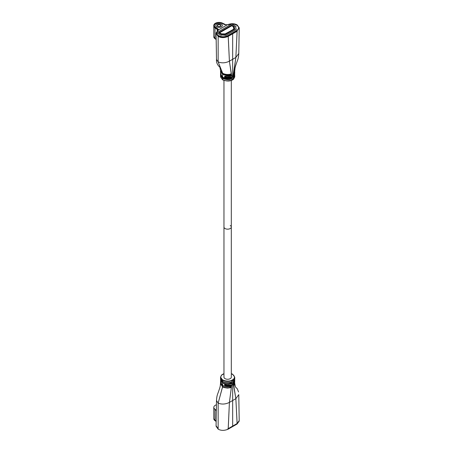 <?xml version="1.0" encoding="UTF-8"?>
<svg xmlns="http://www.w3.org/2000/svg" width="453" height="453" viewBox="0 0 453 453"><rect width="100%" height="100%" fill="white"/><g stroke="black" fill="none" stroke-linecap="round" stroke-linejoin="round"><path stroke-width="0.68" d="M216.302 410.259L215.005 409.353A5.272 3.041 180 0 1 213.788 407.411A5.272 3.041 180 0 1 216.421 404.778A5.272 3.041 180 0 0 213.788 407.411A5.272 3.041 180 0 1 216.421 404.778M213.788 407.411L213.788 418.719A5.272 3.041 0 0 0 215.005 420.661L215.005 409.353A5.272 3.041 180 0 1 213.788 407.411L213.788 418.719A5.272 3.041 0 0 0 215.005 420.661L215.005 409.353A5.272 3.041 180 0 1 213.788 407.411L213.788 418.719A5.272 3.041 0 0 0 215.005 420.661L216.098 421.426M216.07 425.786L218.148 429.15L218.148 403.136L222.599 386.658L220.475 383.595L220.56 383.051M216.07 425.707L218.148 428.651L218.148 403.136L222.599 386.658C225.175 387.995 228.018 388.232 231.132 387.366L231.115 386.296C228.018 387.06 225.186 386.771 222.621 385.441L222.621 382.842C225.181 384.155 228.006 384.337 231.087 383.391L231.087 382.332L231.087 383.391C228.006 384.337 225.181 384.155 222.621 382.842L220.532 379.874L221.194 383.232L220.526 381.539L220.509 382.519L222.621 385.441L222.621 382.842L220.532 379.874L220.6 379.297M222.621 382.842L220.532 379.874L221.194 383.232L220.526 381.539L220.509 382.519L222.621 385.441L222.621 382.842C225.181 384.155 228.006 384.337 231.087 383.391L231.087 382.332C228.001 383.187 225.181 382.961 222.616 381.641L220.532 378.742L222.616 381.641L222.61 380.044L220.532 377.139L221.823 374.784L223.963 373.629M220.532 379.874L221.194 382.292L221.194 383.232L220.588 381.03M234.665 380.939L234.756 381.59L234.665 380.939L234.756 381.59L233.516 383.974L235.86 398.68L238.776 394.642L235.86 398.68L238.776 394.642L239.212 421.097L237.129 423.997L235.86 398.68L237.129 423.498L239.212 420.599L239.212 421.097L237.129 423.997L228.204 429.15C224.433 430.763 221.087 430.763 218.148 429.15L218.148 403.136L222.593 386.851C222.791 387.281 224.428 387.689 227.491 388.079L230.849 387.655L231.296 387.1L231.285 386.432L230.826 386.171C230.447 386.686 223.975 386.652 222.621 385.248L222.621 383.04C225.826 384.342 228.55 384.557 230.804 383.685L231.251 382.479L230.781 382.224C227.774 382.966 225.05 382.711 222.616 381.443L222.616 380.243C225.458 381.664 228.499 381.817 231.721 380.701L232.666 380.243L232.666 383.147L233.476 382.598L234.745 380.31L234.745 379.812L234.025 381.686L233.765 381.568L234.745 378.561M222.616 381.641L222.61 380.044L220.532 377.139L220.532 378.742L222.616 381.641C225.181 382.961 228.001 383.187 231.087 382.332C228.001 383.187 225.181 382.961 222.616 381.641L222.61 380.044C226.2 381.443 229.241 381.596 231.721 380.503L232.666 380.044L232.666 383.346L233.482 382.791L234.745 380.509L233.482 382.791L234.745 380.509L234.745 379.608L233.861 381.681L233.856 380.73L234.745 378.748L234.745 377.139L232.666 374.24L231.313 373.629M220.532 377.139L221.823 374.784L220.532 377.139L220.532 378.742L220.532 377.139L222.61 380.044C226.2 381.443 229.241 381.596 231.721 380.503L231.698 383.816L224.66 384.297L224.66 385.237L231.67 385.039L232.666 384.552L232.666 426.573L228.204 429.15C224.433 430.763 221.087 430.763 218.148 429.15L218.148 403.136L222.599 386.658L220.475 383.595L222.599 386.658C225.175 387.995 228.018 388.232 231.132 387.366L231.115 386.296C228.018 387.06 225.186 386.771 222.621 385.441L220.509 382.519L220.526 381.539M222.61 380.044C226.2 381.443 229.241 381.596 231.721 380.503L233.459 379.501L234.745 377.139L233.459 379.501L232.666 380.044L232.666 383.346L233.482 382.791L231.698 383.816L224.66 384.297L224.66 385.237L231.67 385.039L232.666 384.552L232.666 426.075L237.129 423.498M234.711 379.172L233.861 381.681L234.745 378.748L234.745 377.139L233.459 379.501L231.721 380.503L231.698 383.816L224.66 384.297L224.66 385.237L231.67 385.039L233.516 383.974L234.756 381.59L233.516 383.974L232.666 384.552L232.666 426.573L228.204 429.15C224.433 430.763 221.087 430.763 218.148 429.15L216.07 426.25L218.148 429.15M234.728 383.176L233.907 385.763L233.89 384.807L234.779 382.864M225.039 228.539A3.675 2.123 180 0 1 223.963 227.038A3.675 2.123 0 0 0 225.039 228.539A3.675 2.123 0 0 0 229.048 229.003A3.675 2.123 0 0 0 231.313 227.038A3.675 2.123 180 0 1 229.048 229.003A3.675 2.123 180 0 1 225.039 228.539M223.963 80.447L223.963 377.139A3.675 2.123 0 0 0 225.039 378.64A3.675 2.123 0 0 0 229.048 379.104A3.675 2.123 0 0 0 231.313 377.139L231.313 80.447M230.237 225.537A3.675 2.123 180 0 1 231.313 227.038M223.963 373.799L222.021 374.863C221.574 375.005 219.144 377.411 222.785 379.942C227.185 382.049 231.324 380.639 231.585 380.384L233.255 379.416C233.703 379.28 236.132 376.868 232.491 374.342L231.313 373.799M232.666 380.243L233.459 379.699L234.745 377.343L234.745 378.549M220.532 378.544L220.532 377.343L222.616 380.243L222.785 379.942M234.071 385.792L233.793 385.112L234.756 381.777L233.522 384.161L232.666 384.744L232.666 426.573L237.129 423.997L232.666 426.573M232.616 383.261L224.982 384.167L224.501 384.444L224.977 385.52C228.674 385.99 230.9 385.894 231.664 385.231L232.666 384.744M222.621 383.04L220.532 380.067L221.274 383.13L220.52 381.726L220.515 382.326L222.621 385.248M230.713 386.25L230.736 387.332C227.802 388.062 225.147 387.808 222.768 386.556L222.593 386.851L220.464 383.77C220.192 386.149 220.532 385.848 218.754 390.933C217.327 395.112 216.834 395.39 216.5 400.582L218.148 403.136C221.744 404.557 225.503 404.314 229.411 402.4L228.204 429.15L229.411 402.4L235.86 398.68L229.411 402.4C225.503 404.314 221.744 404.557 218.148 403.136C221.744 404.557 225.503 404.314 229.411 402.4L228.204 428.651L232.666 426.075M220.532 378.555L222.791 381.545M230.673 382.298L230.69 383.363C227.78 384.167 225.147 383.963 222.785 382.74L220.77 379.795M234.518 381.522L233.329 383.884L231.528 384.92L225.079 385.197L224.784 384.971L225.079 384.24M215.124 420.441A0.612 0.385 -55.2 0 1 215.005 420.163A5.272 3.041 180 0 1 213.788 418.221L213.788 407.723L215.005 409.648L215.005 420.163L216.104 420.928M234.745 377.139L232.666 374.24L234.745 377.139L234.745 378.748L233.861 381.681L234.745 379.608L234.745 380.509L234.745 379.608M231.698 383.816L232.666 383.346L231.698 383.816L231.721 380.503M235.317 386.896L234.807 383.685L233.907 385.763L233.89 384.807L233.907 385.763L234.807 383.685L235.413 386.992L234.813 383.861M239.212 420.616L237.129 423.997L235.86 398.68L229.411 402.4L228.204 429.15M222.599 386.658C225.175 387.995 228.018 388.232 231.132 387.366L231.115 386.296C228.018 387.06 225.186 386.771 222.621 385.441M233.329 383.884L235.86 398.68L233.516 383.974L232.666 384.552M232.666 380.044L232.666 383.346M221.398 24.1A3.307 1.908 180 0 1 222.366 25.453A3.307 1.908 180 0 1 220.328 27.214A3.307 1.908 180 0 1 216.721 26.801A3.307 1.908 180 0 1 215.753 25.453A3.307 1.908 180 0 1 217.791 23.686A3.307 1.908 180 0 1 221.398 24.1A3.307 1.908 180 0 1 222.366 25.453A3.307 1.908 180 0 1 220.328 27.214A3.307 1.908 180 0 1 216.721 26.801A3.307 1.908 180 0 1 215.753 25.453A3.307 1.908 180 0 1 217.791 23.686A3.307 1.908 180 0 1 221.398 24.1A3.307 1.908 180 0 1 222.366 25.453A3.307 1.908 180 0 1 220.328 27.214A3.307 1.908 180 0 1 216.721 26.801A3.307 1.908 180 0 1 215.753 25.453A3.307 1.908 180 0 1 217.791 23.686A3.307 1.908 180 0 1 221.398 24.1A3.307 1.908 180 0 1 222.366 25.453A3.307 1.908 180 0 1 220.328 27.214A3.307 1.908 180 0 1 216.721 26.801A3.307 1.908 180 0 1 215.753 25.453A3.307 1.908 180 0 1 217.791 23.686A3.307 1.908 180 0 1 221.398 24.1A3.307 1.908 180 0 1 222.366 25.453A3.307 1.908 180 0 1 220.328 27.214A3.307 1.908 180 0 1 216.721 26.801A3.307 1.908 180 0 1 215.753 25.453A3.307 1.908 180 0 1 217.791 23.686A3.307 1.908 180 0 1 221.398 24.1A3.307 1.908 180 0 1 222.366 25.453A3.307 1.908 180 0 1 220.328 27.214A3.307 1.908 180 0 1 216.721 26.801A3.307 1.908 180 0 1 215.753 25.453A3.307 1.908 180 0 1 217.791 23.686A3.307 1.908 180 0 1 221.398 24.1A3.307 1.908 180 0 1 222.366 25.453A3.307 1.908 180 0 1 220.328 27.214A3.307 1.908 180 0 1 216.721 26.801A3.307 1.908 180 0 1 215.753 25.453A3.307 1.908 180 0 1 217.791 23.686A3.307 1.908 180 0 1 221.398 24.1M213.788 25.453L213.788 36.761L213.788 25.453A5.272 3.041 180 0 1 216.817 22.695A5.272 3.041 180 0 1 222.423 23.109L226.687 25.153L218.539 29.853L215.005 27.395A5.272 3.041 180 0 1 213.788 25.453A5.272 3.041 180 0 1 216.817 22.695A5.272 3.041 180 0 1 222.423 23.109L226.687 25.153L218.539 29.853L215.005 27.395A5.272 3.041 180 0 1 213.788 25.453A5.272 3.041 180 0 1 216.817 22.695A5.272 3.041 180 0 1 222.423 23.109L226.687 25.153L218.539 29.853L215.005 27.395A5.272 3.041 180 0 1 213.788 25.453L213.788 36.761A5.272 3.041 0 0 0 215.005 38.703A5.272 3.041 0 0 1 213.788 36.761A5.272 3.041 0 0 0 215.005 38.703L216.115 39.479M217.808 26.274A1.653 0.957 180 0 1 217.406 25.651A1.653 0.957 180 0 0 217.808 26.274A1.653 0.957 180 0 1 217.406 25.651A1.653 0.957 180 0 1 218.425 24.768A1.653 0.957 180 0 1 220.232 24.977A1.653 0.957 180 0 1 220.713 25.651A1.653 0.957 180 0 1 220.311 26.274A1.653 0.957 180 0 0 220.713 25.651A1.653 0.957 180 0 1 220.311 26.274M220.401 24.677A1.897 1.099 180 0 1 220.401 26.229A1.897 1.099 180 0 1 217.717 26.229L217.717 26.229A1.897 1.099 180 0 1 217.717 24.677A1.897 1.099 180 0 1 220.401 24.677A1.897 1.099 180 0 1 220.401 26.229A1.897 1.099 180 0 1 217.717 26.229L217.717 26.229A1.897 1.099 180 0 1 217.717 24.677A1.897 1.099 180 0 1 220.401 24.677A1.897 1.099 180 0 1 220.401 26.229A1.897 1.099 180 0 1 217.717 26.229L217.717 26.229A1.897 1.099 180 0 1 217.717 24.677A1.897 1.099 180 0 1 220.401 24.677M234.813 70.334L233.907 72.35L233.884 73.392L234.773 71.563L234.756 72.537L233.516 74.762L234.756 72.537L233.516 74.762L232.666 75.334L232.666 33.307L228.204 35.883C224.433 37.497 221.087 37.497 218.148 35.883L218.148 61.902L218.148 35.883C221.087 37.497 224.433 37.497 228.204 35.883C224.433 37.497 221.087 37.497 218.148 35.883L216.07 32.978L218.148 35.883L216.07 32.978L218.148 30.079L216.07 32.978L218.148 30.079L227.078 24.926C230.843 23.313 234.195 23.313 237.129 24.926L239.212 27.826L237.129 24.926C234.195 23.313 230.843 23.313 227.078 24.926C230.843 23.313 234.195 23.313 237.129 24.926L239.212 27.826L238.776 53.499L235.86 57.446L237.129 30.73L239.212 27.826L238.776 53.499L235.86 57.446L232.666 59.326L232.666 33.307L237.129 30.73L239.212 27.826L238.776 53.499L235.86 57.446L238.776 53.499C238.442 58.692 237.95 58.964 236.523 63.148C234.745 68.233 235.084 67.927 234.813 70.306L233.799 72.65L234.031 73.443L234.767 71.75L234.756 72.35L233.522 74.569L232.666 75.141L232.666 33.805L228.204 36.382C224.439 37.995 221.087 37.995 218.148 36.382L218.148 61.902L222.599 73.239L220.475 70.396L222.599 73.239C225.175 74.581 228.018 74.819 231.132 73.952L231.115 74.887C228.018 75.651 225.186 75.362 222.616 74.032L222.621 77.435L220.532 74.468L222.621 77.435C225.169 78.743 227.995 78.93 231.087 77.984L231.087 78.924C228.001 79.779 225.181 79.552 222.616 78.233L222.61 79.836L220.532 76.936L222.61 79.836L220.532 76.936L220.532 75.328L222.616 78.233L222.61 79.836C226.2 81.24 229.241 81.393 231.721 80.294L232.666 79.836L232.666 76.54L231.698 77.01L224.66 77.225L224.66 76.285L231.67 75.827L232.666 75.334L232.666 33.307L237.129 30.73L239.212 27.826M234.745 75.334L234.745 76.936L234.745 75.334L233.856 77.327L234.745 75.334L234.745 76.936L233.459 79.292L233.482 75.979L234.745 73.601L233.856 77.327L233.861 76.268L234.745 74.201L233.861 76.268L233.856 77.327L234.682 74.779M233.459 79.292L233.482 75.979L232.666 76.54L232.666 79.836L233.459 79.292L231.721 80.294C229.241 81.393 226.2 81.24 222.61 79.836C226.2 81.24 229.241 81.393 231.721 80.294L233.459 79.292L234.745 76.936L233.459 79.292L233.482 75.979L234.688 73.052M218.148 35.883L218.148 61.902L222.599 73.239C225.175 74.581 228.018 74.819 231.132 73.952L231.115 74.887C228.018 75.651 225.186 75.362 222.616 74.032L220.503 71.212L222.616 74.032L220.503 71.212L221.194 75.221L220.594 73.046M220.668 74.53L220.532 75.328L220.668 74.53L220.532 75.328L222.616 78.233L222.61 79.836M230.736 73.918L230.696 74.841C227.78 75.47 225.147 75.17 222.797 73.935L220.787 71.495M234.745 73.794L233.765 76.557L234.014 77.35L234.745 75.538L234.745 76.738L233.459 79.094L231.721 80.096C228.499 81.212 225.458 81.059 222.616 79.637L222.791 78.137L220.792 75.606M219.864 67.084L220.475 70.396L219.864 67.084L220.475 70.396L222.599 73.239L218.148 61.902C221.744 63.329 225.503 63.086 229.411 61.172L228.204 35.883L229.411 61.172C225.503 63.086 221.744 63.329 218.148 61.902L216.5 59.434L218.148 61.902L222.593 73.052L220.464 70.221M220.52 72.293L220.509 71.415L222.616 74.241L222.621 77.225L220.532 73.765M220.532 76.738L220.532 75.532L222.616 78.437C225.951 79.745 228.674 80.005 230.781 79.218L231.251 78.137L230.77 77.888C229.02 78.748 226.302 78.528 222.621 77.225L222.797 77.327M221.058 75.243L221.058 73.896M230.849 73.85L231.285 74.626L230.798 75.175C227.831 75.804 225.107 75.492 222.616 74.241M232.616 79.751L232.666 76.733L231.704 77.197C231.256 77.842 229.014 77.944 224.982 77.508L224.501 76.987L224.977 76.161C229.099 76.381 231.33 76.212 231.664 75.64L232.497 75.243M232.666 76.733L233.476 76.172L234.745 73.799M234.745 73.601L233.482 75.979L231.698 77.01L224.66 77.225L224.66 76.285L231.67 75.827L229.411 61.172C225.503 63.086 221.744 63.329 218.148 61.902L216.5 59.434L216.07 33.482L218.148 36.382M234.507 73.556L233.284 75.894L231.568 76.885L225.079 77.186L224.784 76.959L225.079 76.229M230.668 77.956L230.956 78.114L230.673 78.89C227.768 79.609 225.141 79.36 222.791 78.137M217.214 30.747L217.208 29.428L217.774 30.311M233.68 28.981L233.629 26.857L231.755 25.776L219.62 32.78L221.494 33.862L225.169 33.89L229.807 31.404L230.237 31.653L226.109 34.043L221.211 34.196L218.884 32.78L231.54 25.402L234.207 26.693L234.025 27.214A0.612 0.351 180 0 0 233.98 27.395L234.286 28.941A1.223 0.708 180 0 1 234.297 29.02A1.223 0.708 180 0 1 233.935 29.519L226.109 34.043A1.223 0.708 180 0 1 225.101 34.241L222.423 34.066A0.612 0.351 180 0 0 222.112 34.094L221.211 34.196L218.975 32.656L231.54 25.402L234.207 26.693L234.297 29.02M222.032 23.38C218.006 21.24 211.766 24.841 215.475 27.169L217.683 28.703C218.561 29.394 218.612 30.108 217.842 30.844C216.092 32.542 216.341 34.139 218.584 35.634C221.647 37.084 224.711 37.084 227.768 35.634L236.693 30.481C239.212 28.715 239.212 26.942 236.693 25.175C234.105 23.879 231.341 23.737 228.397 24.745L224.694 24.655L222.032 23.38M215.005 38.414L213.788 36.45L213.788 25.951A5.272 3.041 0 0 0 215.005 27.893L215.005 38.414L216.115 39.196M220.232 24.977A1.653 0.957 180 0 1 220.713 25.651A1.653 0.957 180 0 0 220.232 24.977A1.653 0.957 180 0 0 218.425 24.768A1.653 0.957 180 0 0 217.406 25.651A1.653 0.957 180 0 1 218.425 24.768A1.653 0.957 180 0 1 220.232 24.977M234.807 70.487L233.907 72.35L233.884 73.392L234.773 71.563L233.884 73.392L233.907 72.35L234.807 70.487M232.202 75.583L233.516 74.762L232.666 75.334L232.666 59.326L229.411 61.172L235.86 57.446L237.129 31.229L232.666 33.805M222.599 73.239C225.175 74.581 228.018 74.819 231.132 73.952L231.115 74.887C228.018 75.651 225.186 75.362 222.616 74.032L222.621 77.435C225.169 78.743 227.995 78.93 231.087 77.984L231.087 78.924C228.001 79.779 225.181 79.552 222.616 78.233L220.532 75.328L220.532 76.936L220.532 75.328M232.666 33.307L237.129 30.73L235.86 57.446L229.411 61.172L228.204 36.382M233.482 75.979L231.698 77.01L224.66 77.225L224.66 76.285L231.67 75.827L232.666 75.334M232.666 79.836L232.666 76.54M222.616 74.032L222.621 77.435L220.532 74.468L220.532 73.567M222.621 77.435C225.169 78.743 227.995 78.93 231.087 77.984L231.087 78.924C228.001 79.779 225.181 79.552 222.616 78.233M234.286 28.941L233.935 29.519L230.283 31.631L229.847 31.382L233.505 29.269M233.374 27.435L233.465 27.072M217.021 32.531L231.324 24.275A0.612 0.351 180 0 1 232.191 24.275L235.832 26.382A0.612 0.351 180 0 1 235.99 26.727L235.651 27.412A0.612 0.351 180 0 0 235.639 27.588L236.234 29.219A0.612 0.351 180 0 1 236.07 29.541L226.143 35.272A0.612 0.351 180 0 1 225.583 35.368L222.757 35.023A0.612 0.351 180 0 0 222.457 35.028L221.268 35.226A0.612 0.351 180 0 1 220.668 35.136L217.021 33.029A0.612 0.351 180 0 1 217.021 32.531M218.499 32.78L231.755 25.125L234.575 26.755L234.354 27.197A1.959 1.133 180 0 0 234.275 27.514A1.959 1.133 180 0 0 234.32 27.746L234.835 29.151L225.469 34.558L223.035 34.258A1.959 1.133 180 0 0 222.089 34.281L221.313 34.411L218.499 32.78M231.664 385.231L229.411 402.4L231.67 385.039L229.411 402.4L235.86 398.68L237.129 423.997M233.459 379.501L233.482 382.791M233.459 379.699L233.476 382.598M231.721 380.701L231.568 383.708M234.569 383.867L233.901 385.48M234.484 379.852L233.861 381.352M221.194 382.887L220.758 381.562M222.768 386.556L220.713 383.521M225.079 385.197L226.194 384.546M229.541 382.7L230.69 383.363M229.507 386.624L230.736 387.332M227.768 428.9L228.204 428.651M224.784 384.971L225.634 384.478M230.056 382.604L230.956 383.119M230.056 386.545L230.996 387.083M216.296 410.531L215.005 409.648M215.005 420.661L215.005 409.353M231.67 385.039L229.411 402.4C225.503 404.314 221.744 404.557 218.148 403.136L216.5 400.582L216.07 425.746M238.776 394.642L235.86 398.68L233.516 383.974M215.005 38.703L215.005 27.395M233.329 74.688L235.86 57.446L233.516 74.762L235.86 57.446L237.129 30.73M231.721 80.294L231.698 77.01M230.271 74.19L230.985 74.603M231.721 80.096L231.704 77.197M231.528 75.725L229.411 61.172L235.86 57.446L233.516 74.762M233.459 79.094L233.476 76.172M221.194 74.875L220.77 73.579M234.501 75.311L233.861 77.01M234.529 71.512L233.89 73.092M229.745 78.352L230.673 78.89M229.75 74.298L230.696 74.841M225.079 77.186L226.194 76.54M217.208 29.428L215.005 27.893M230.237 78.239L230.951 78.652M224.784 76.959L225.634 76.472M216.07 32.978L216.5 59.434C215.934 64.275 220.101 67.537 219.96 67.186C219.915 67.497 215.905 63.952 216.5 59.434L216.07 32.978L216.5 59.434L218.148 61.902C221.744 63.329 225.503 63.086 229.411 61.172L231.67 75.827L229.411 61.172L228.204 35.883M238.544 391.981L237.281 388.793L235.668 387.168L237.281 388.793L238.544 391.981L237.281 388.793L235.668 387.168M235.413 386.992L234.807 383.685M239.212 28.329L238.776 53.499M226.228 24.932L227.066 24.932M234.756 72.537L234.767 71.563L234.756 72.537M216.5 59.434C215.934 64.275 220.101 67.537 219.96 67.186C220.101 67.537 215.934 64.275 216.5 59.434"/></g></svg>
